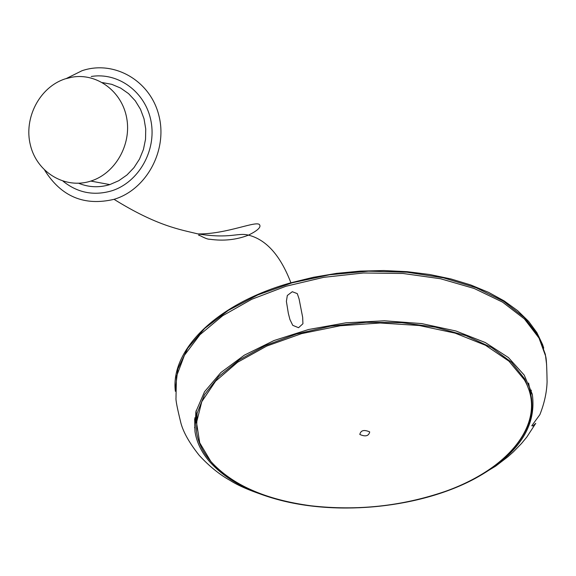 <?xml version="1.0" encoding="UTF-8"?>
<svg xmlns="http://www.w3.org/2000/svg" width="576" height="576" viewBox="0 0 576 576"><rect width="100%" height="100%" fill="white"/><g stroke="black" fill="none" stroke-linecap="round" stroke-linejoin="round"><path stroke-width="0.86" d="M63.079 181.224C77.645 192.881 93.931 196.063 111.946 190.757C138.614 182.246 156.586 150.732 151.085 121.586C145.901 92.362 118.526 71.978 91.253 76.486M78.646 183.254C88.776 187.394 99.173 187.841 109.836 184.594L118.8 180.691L126.95 174.982L133.949 167.674L139.514 159.062L143.431 149.479L145.526 139.306L145.735 128.945L144.029 118.807L140.494 109.296L135.259 100.786L128.549 93.622L120.622 88.07L111.802 84.341L102.427 82.584M65.146 78.876C39.6 87.106 23.486 118.145 30.434 145.26C37.001 172.498 65.167 189.439 90.821 181.08C115.193 173.506 131.71 144.698 126.706 118.051C121.982 91.332 96.919 72.778 72.065 77.162L65.146 78.876M194.897 427.946L194.544 427.514M175.291 389.628L177.869 368.942L187.697 348.25L204.682 328.421L228.362 310.342L257.911 294.876L292.147 282.809L329.573 274.766L368.482 271.174L407.038 272.218L443.448 277.826L476.05 287.676L503.453 301.226L524.606 317.772L538.805 336.506L545.335 354.326L546.372 362.218M545.594 356.177C546.329 357.494 546.826 366.07 547.085 381.895C546.725 392.53 544.32 403.445 539.878 414.641L531.778 425.765L532.93 425.952L535.738 423.331M292.752 325.339L298.548 327.701L302.926 323.755L302.666 317.34L299.081 298.922L297.288 293.623L292.284 291.715L287.323 295.481L286.387 301.363L288.331 313.294L289.915 319.493L292.752 325.339M209.03 461.03C224.417 478.534 247.5 491.422 278.273 499.687C339.286 516.204 420.97 507.672 474.912 478.606C517.644 455.184 536.782 427.075 532.325 394.279L524.225 375.106L508.392 357.545L485.316 342.554L455.962 331.006L421.733 323.59L384.394 320.796L345.946 322.812L308.491 329.522L274.032 340.524L244.354 355.154L220.853 372.557L204.516 391.766L195.869 411.79L194.998 431.647C196.661 442.152 201.341 451.944 209.03 461.03M530.971 395.366L531.259 390.118M194.803 417.766L195.955 422.849M531.065 394.366L530.849 394.783M195.977 422.258L195.696 421.891M175.356 391.298C170.165 350.381 216.317 303.588 290.894 282.787C280.476 255.55 266.35 239.666 248.508 235.13C237.37 232.358 230.854 239.083 197.978 233.928C180.72 229.644 157.399 226.282 114.048 199.325C146.542 189.698 167.868 150.17 158.882 115.51C150.372 80.669 114.098 59.818 82.058 70.704L66.362 78.494M291.031 283.126L290.894 282.787L313.344 277.294L336.571 273.377L360.216 271.109L383.904 270.54L407.203 271.678L429.682 274.5L450.972 278.964L470.736 284.962L488.614 292.378L504.259 300.974L517.644 310.687L528.602 321.343L536.897 332.647L542.592 344.578M290.894 282.787C280.476 255.55 266.35 239.666 248.508 235.13L248.501 235.13C237.37 232.358 230.854 239.083 197.978 233.928C180.72 229.644 157.399 226.282 114.048 199.325C84.348 206.309 61.243 196.639 44.734 170.309M528.595 383.04L530.813 394.517M195.977 422.136L196.207 410.414M546.638 364.817L545.544 355.867L539.014 338.062L524.412 318.946L502.567 302.134L474.221 288.49L440.525 278.748L403.006 273.478L363.434 272.988L323.762 277.33L285.912 286.265L251.698 299.304L222.66 315.727L199.98 334.692L184.442 355.255L176.443 376.474L175.997 397.44M531.223 391.838L530.604 393.084M195.847 420.451L195.127 419.443M199.08 235.562C196.589 233.208 205.898 239.551 209.765 239.249C223.574 241.207 236.491 239.832 248.501 235.13L248.501 235.13C257.306 230.753 261.036 227.383 259.711 225.029C257.767 219.679 227.066 234.346 197.978 233.928M311.717 505.886C357.43 511.092 401.616 506.376 444.276 491.746L444.766 491.566C509.882 468.994 548.345 420.811 524.333 379.764L508.946 361.166L485.518 345.29L455.105 333.13L419.335 325.519L380.254 322.992L340.193 325.757L301.586 333.626L266.724 346.068L237.564 362.268L215.597 381.175L201.787 401.659L196.524 422.568L199.721 442.822L210.852 461.462C232.171 484.949 265.586 499.73 311.112 505.807L311.717 505.886C250.726 498.622 201.989 469.67 196.51 431.834L197.1 413.323L204.523 394.625L218.722 376.538L239.314 359.885L265.572 345.47L296.417 334.03L330.48 326.167L366.163 322.315L401.753 322.668L435.528 327.19L465.912 335.628L491.544 347.494L511.387 362.174L524.736 378.929L530.849 394.798L531.936 403.942M369.706 431.914C364.039 429.444 360.742 430.294 359.82 434.47C365.472 436.925 368.762 436.075 369.706 431.914M109.836 184.594L90.821 181.08M545.544 355.867L545.335 354.326M176.04 397.714C175.543 399.449 177.156 407.873 180.886 422.993C183.362 432.324 189.49 443.131 199.274 455.429C209.232 466.193 219.456 474.494 229.932 480.334C239.861 486.706 255.758 493.099 277.61 499.507M474.912 478.606L495.605 466.178L507.859 456.797L513.475 451.778L521.568 443.441L526.817 437.062L535.709 423.374M194.666 419.018L194.998 431.647M543.751 348.127L542.578 344.549M529.855 387.857L530.849 394.798C539.093 432.994 501.106 471.874 444.276 491.746M311.112 505.807C357.106 510.998 401.652 506.246 444.766 491.566"/></g></svg>
